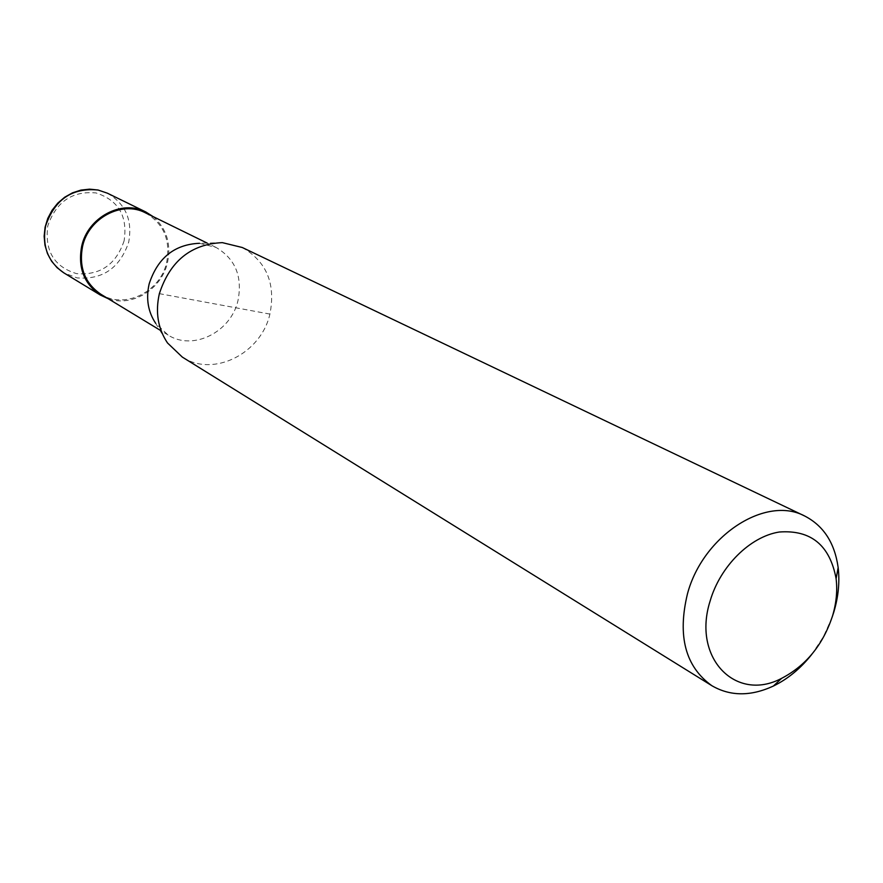 <?xml version="1.0" encoding="UTF-8"?>
<svg xmlns="http://www.w3.org/2000/svg" width="883" height="883" viewBox="0 0 883 883"><rect width="100%" height="100%" fill="white"/><g stroke="black" fill="none" stroke-linecap="round" stroke-linejoin="round"><path stroke-width="0.66" stroke-dasharray="4.42 3.31" d="M153.101 216.6C166.6 228.498 171.379 243.896 167.461 262.792C161.567 289.304 132.02 307.439 108.201 298.708M222.35 242.637L199.492 243.289L215.993 247.406C235.308 258.763 242.637 276.478 237.991 300.551C231.004 332.096 192.958 351.235 168.079 335.032L155.706 323.366L167.494 342.957M145.364 212.803C163.719 223.565 170.805 240.165 166.622 262.626C160.298 292.074 124.459 309.613 100.839 294.238M242.273 247.505C266.622 261.589 275.838 283.774 269.911 314.083C261.059 353.653 213.311 377.703 182.339 357.107M832.128 617.228L823.519 636.544L811.907 654.215M269.911 314.083L159.359 293.653M107.417 193.2C125.618 203.818 132.704 220.154 128.686 242.196C119.911 268.002 102.704 279.9 77.064 277.902L63.852 272.869M124.106 240.849C116.037 264.58 100.221 275.507 76.644 273.653C54.139 266.821 44.525 250.882 47.803 225.827C56.214 201.699 72.307 190.739 96.059 192.947C118.477 200.22 127.825 216.192 124.106 240.849M168.079 335.032L159.646 329.922M215.993 247.406L207.141 243.068"/><path stroke-width="1.32" d="M108.201 298.708L100.298 295.021C83.951 283.763 77.748 267.494 81.689 246.202C87.825 217.207 121.942 199.238 145.739 211.931L153.101 216.6M155.706 323.366C148.024 311.809 145.838 298.675 149.15 283.94C157.616 257.979 174.393 244.425 199.492 243.289M159.646 329.922L100.839 294.238C84.79 283.211 78.697 267.251 82.56 246.379C88.587 217.935 122.042 200.342 145.364 212.803L207.141 243.068M811.907 654.215C800.76 668.343 787.912 678.961 773.365 686.058C750.771 696.477 730.285 696.367 711.897 685.727L182.339 357.107L167.494 342.957C157.914 328.564 155.198 312.129 159.359 293.653C170.033 261.059 191.026 244.061 222.35 242.637L242.273 247.505L804.7 516.014C823.585 525.76 834.733 542.946 838.155 567.592C839.832 581.897 838.409 596.665 833.861 611.919L832.128 617.228M711.897 685.727C685.407 666.742 677.261 636.102 687.471 593.806C702.912 535.694 765.76 495.076 804.7 516.014M832.514 615.981C822.989 644.833 806.036 665.616 781.632 678.343C735.837 702.736 691.908 657.945 710.131 600.992C720.186 566.246 750.142 536.577 779.27 532.019C810.925 529.657 829.877 545.219 836.113 578.707C837.548 590.716 836.344 603.133 832.514 615.981M98.212 190.055L107.417 193.2L98.068 190.011L89.547 189.161L80.916 190.11L72.505 192.836L64.68 197.229L57.759 203.134L52.042 210.309L47.759 218.443L45.088 227.218L44.15 236.247L44.967 245.165L47.483 253.598L51.6 261.225L57.141 267.726L63.852 272.869C48.002 261.964 41.931 246.291 45.651 225.86C54.713 199.392 72.24 187.461 98.212 190.055M100.298 295.021L63.852 272.869M145.739 211.931L107.417 193.2M781.632 678.343L773.365 686.058M836.113 578.707L838.155 567.592"/></g></svg>
